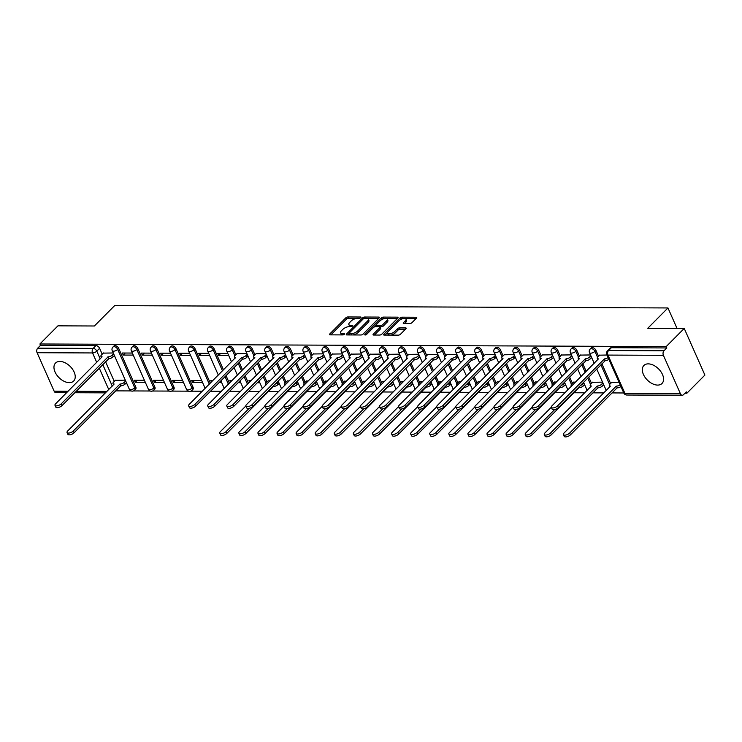 <?xml version="1.0" encoding="UTF-8"?>
<svg xmlns="http://www.w3.org/2000/svg" width="742" height="742" viewBox="0 0 742 742"><rect width="100%" height="100%" fill="white"/><g stroke="black" fill="none" stroke-linecap="round" stroke-linejoin="round"><path stroke-width="1.11" d="M360.862 317.641A1.122 0.473 -23.9 0 0 361.048 317.177A1.122 0.473 -23.9 0 0 360.64 317.01L347.877 316.955A1.605 0.668 -23.9 0 0 345.791 317.845L329.782 333.956A1.605 0.668 -23.9 0 0 329.513 334.614A1.605 0.668 -23.9 0 0 330.097 334.855L342.86 334.911A1.122 0.473 -23.9 0 0 344.325 334.29A1.122 0.473 -23.9 0 0 344.511 333.826A1.122 0.473 -23.9 0 0 344.103 333.659L342.452 333.65A5.148 2.152 -23.9 0 1 340.597 332.87A5.148 2.152 -23.9 0 1 341.45 330.765L342.785 329.429A5.148 2.152 -23.9 0 1 349.473 326.582L351.124 326.582A1.122 0.473 -23.9 0 0 352.589 325.961A1.122 0.473 -23.9 0 0 352.775 325.506A1.122 0.473 -23.9 0 0 352.376 325.33L350.725 325.33A5.148 2.152 -23.9 0 1 348.861 324.542A5.148 2.152 -23.9 0 1 349.723 322.445L351.059 321.101A5.148 2.152 -23.9 0 1 357.746 318.253L359.397 318.262A1.122 0.473 -23.9 0 0 360.862 317.641M59.898 361.428A12.772 7.912 -135.2 0 0 55.539 363.033A12.772 7.912 -135.2 0 0 56.726 374.942A12.772 7.912 -135.2 0 0 69.294 382.649A12.772 7.912 -135.2 0 0 73.653 381.036A12.772 7.912 -135.2 0 0 72.466 369.136A12.772 7.912 -135.2 0 0 59.898 361.428M648.248 363.868A12.772 7.912 -135.2 0 0 643.889 365.472A12.772 7.912 -135.2 0 0 645.086 377.381A12.772 7.912 -135.2 0 0 657.653 385.089A12.772 7.912 -135.2 0 0 662.012 383.475A12.772 7.912 -135.2 0 0 660.816 371.575A12.772 7.912 -135.2 0 0 648.248 363.868M409.899 323.549A1.605 0.668 -23.9 0 0 411.986 322.659L416.475 318.142A1.605 0.668 -23.9 0 0 416.744 317.483A1.605 0.668 -23.9 0 0 416.16 317.242L401.988 317.177A1.605 0.668 -23.9 0 0 399.901 318.068L383.892 334.178A1.605 0.668 -23.9 0 0 383.623 334.837A1.605 0.668 -23.9 0 0 384.208 335.078L398.38 335.143A1.605 0.668 -23.9 0 0 400.476 334.252L405.893 328.789A1.605 0.668 -23.9 0 0 406.162 328.131A1.605 0.668 -23.9 0 0 405.586 327.89L399.521 327.862A1.605 0.668 -23.9 0 0 397.424 328.752L394.735 331.461A4.304 1.799 -23.9 0 1 390.626 333.65A4.304 1.799 -23.9 0 1 387.593 333.186A4.304 1.799 -23.9 0 1 388.307 331.433L398.844 320.832A4.304 1.799 -23.9 0 1 402.962 318.643A4.304 1.799 -23.9 0 1 405.995 319.097A4.304 1.799 -23.9 0 1 405.271 320.859L403.518 322.622A1.605 0.668 -23.9 0 0 403.249 323.28A1.605 0.668 -23.9 0 0 403.833 323.521L409.899 323.549M39.91 343.982L57.941 325.84L94.401 325.988L114.602 305.658L667.958 307.949L647.757 328.289L684.226 328.437L666.205 346.579L39.91 343.982L40.513 345.345L37.703 348.174L93.14 348.397A3.274 2.031 44.8 0 1 96.794 351.133L100.226 358.887M379.116 317.984A1.605 0.668 -23.9 0 0 379.385 317.326A1.605 0.668 -23.9 0 0 378.81 317.084L364.637 317.029A1.605 0.668 -23.9 0 0 362.541 317.919L346.542 334.03A1.605 0.668 -23.9 0 0 346.273 334.679A1.605 0.668 -23.9 0 0 346.848 334.93L361.029 334.985A1.605 0.668 -23.9 0 0 363.116 334.095L379.116 317.984M383.308 317.103L397.489 317.159A1.605 0.668 -23.9 0 1 398.064 317.409A1.605 0.668 -23.9 0 1 397.795 318.058L381.796 334.169A1.605 0.668 -23.9 0 1 379.7 335.059L373.634 335.041A1.605 0.668 -23.9 0 1 373.059 334.79A1.605 0.668 -23.9 0 1 373.328 334.132L379.821 327.602A1.605 0.668 -23.9 0 0 380.08 326.944A1.605 0.668 -23.9 0 0 379.505 326.703L375.48 326.684A1.605 0.668 -23.9 0 0 373.393 327.574L366.631 334.382A1.122 0.473 -23.9 0 1 365.556 334.948A1.122 0.473 -23.9 0 1 364.767 334.827A1.122 0.473 -23.9 0 1 364.953 334.373L381.221 317.993A1.605 0.668 -23.9 0 1 383.308 317.103L383.911 318.466L384.987 318.466M684.226 328.437L704.9 375.081L686.879 393.232L684.931 393.223M115.733 390.867L131.139 390.923M133.439 390.932L150.227 391.006M152.527 391.015L169.315 391.08M171.625 391.099L188.403 391.164M190.713 391.173L202.288 391.219M210.44 391.257L221.376 391.303M229.528 391.331L240.464 391.377M248.626 391.414L259.552 391.461M268.446 391.498L278.64 391.535M287.534 391.572L297.737 391.618M306.632 391.655L316.825 391.693M325.719 391.73L335.913 391.776M344.807 391.813L355.001 391.85M363.895 391.887L374.089 391.934M382.983 391.971L393.177 392.017M402.071 392.054L412.274 392.091M421.168 392.128L431.362 392.175M440.256 392.212L450.45 392.249M459.344 392.286L469.538 392.332M478.432 392.37L488.626 392.407M497.52 392.444L507.723 392.49M516.617 392.527L526.811 392.564M535.705 392.601L545.899 392.648M554.793 392.685L564.987 392.722M573.881 392.759L584.817 392.806M592.969 392.843L603.905 392.889M612.067 392.917L623.781 392.972M666.205 346.579L666.808 347.942L663.997 350.771A3.274 2.18 90.2 0 0 663.394 355.307L680.451 393.798A3.274 2.18 90.2 0 0 682.241 395.254A3.274 2.18 90.2 0 0 683.465 394.698L686.276 391.869L686.879 393.232M40.513 345.345L95.95 345.577A3.274 2.031 44.8 0 1 99.604 348.304L102.22 354.222M105.568 361.762L114.277 381.416M66.641 392.703L55.956 392.657A3.274 2.18 -89.8 0 1 54.157 391.201L37.1 352.719A3.274 2.18 -89.8 0 1 37.703 348.174M132.354 353.053L122.328 353.016L123.237 355.056L125.25 353.025M144.402 380.256L134.385 380.219L135.285 382.26L137.307 380.229M151.442 353.136L141.416 353.09L142.325 355.13L144.338 353.109M163.49 380.34L153.473 380.294L154.382 382.334L156.395 380.303M170.53 353.211L160.513 353.173L161.413 355.214L163.425 353.183M182.588 380.414L172.561 380.377L173.47 382.418L175.483 380.386M189.618 353.294L179.601 353.248L180.501 355.288L182.523 353.266M201.676 380.498L191.649 380.451L192.558 382.492L194.571 380.46M208.706 353.368L198.689 353.331L199.598 355.372L201.611 353.34M212.898 380.544L210.747 380.535L211.405 382.037M227.803 353.452L217.777 353.415L218.686 355.446L220.699 353.424M231.986 380.618L229.835 380.609L230.502 382.111M246.891 353.535L236.948 353.665M251.074 380.702L248.922 380.692L249.59 382.195M265.979 353.609L256.036 353.748M270.162 380.776L268.094 380.952M285.067 353.693L275.124 353.823M289.25 380.859L287.182 381.026M304.155 353.767L294.222 353.906M308.338 380.934L306.27 381.11M323.243 353.851L313.31 353.98M327.435 381.017L325.358 381.184M342.34 353.925L332.397 354.064M346.523 381.091L344.455 381.267M361.428 354.008L351.485 354.138M365.611 381.175L363.543 381.342M380.516 354.082L370.573 354.222M384.699 381.249L382.631 381.425M399.604 354.166L389.671 354.305M403.787 381.332L401.719 381.499M418.692 354.24L408.759 354.379M422.884 381.416L420.807 381.583M437.789 354.324L427.846 354.463M441.972 381.49L439.904 381.657M456.877 354.398L446.934 354.537M461.06 381.573L458.992 381.74M475.965 354.481L466.022 354.62M480.148 381.648L478.08 381.815M495.053 354.555L485.12 354.695M499.236 381.731L497.168 381.898M514.141 354.639L504.208 354.778M518.333 381.805L516.256 381.972M533.238 354.713L523.296 354.852M537.421 381.889L535.344 382.056M552.326 354.797L542.383 354.936M556.509 381.963L554.441 382.139M571.414 354.88L561.471 355.01M575.597 382.047L573.529 382.213M590.502 354.954L580.559 355.093M602.56 382.158L592.617 382.297M606.965 355.019L599.657 355.168M619.023 382.223L611.705 382.371M595.937 350.363L594.936 351.365A3.274 2.031 44.8 0 0 592.617 348.981A3.274 2.031 44.8 0 0 590.168 349.046L591.161 348.044A3.274 2.031 -135.2 0 1 593.619 347.979A3.274 2.031 -135.2 0 1 595.937 350.363L598.553 356.281M601.901 363.821L610.61 383.475M576.84 350.28L575.848 351.281A3.274 2.031 44.8 0 0 573.529 348.898A3.274 2.031 44.8 0 0 571.08 348.972L572.073 347.961A3.274 2.031 -135.2 0 1 574.521 347.896A3.274 2.031 -135.2 0 1 576.84 350.28L579.465 356.197M582.804 363.738L586.189 371.38M588.721 377.084L591.522 383.401M557.752 350.205L556.76 351.207A3.274 2.031 44.8 0 0 554.441 348.823A3.274 2.031 44.8 0 0 551.983 348.888L552.985 347.887A3.274 2.031 -135.2 0 1 555.433 347.822A3.274 2.031 -135.2 0 1 557.752 350.205L560.377 356.123M563.716 363.663L567.101 371.297M569.633 377.001L572.425 383.317M538.664 350.122L537.672 351.124A3.274 2.031 44.8 0 0 535.353 348.74A3.274 2.031 44.8 0 0 532.895 348.805L533.897 347.803A3.274 2.031 -135.2 0 1 536.345 347.738A3.274 2.031 -135.2 0 1 538.664 350.122L541.289 356.039M544.628 363.58L548.013 371.223M550.545 376.927L553.337 383.243M519.576 350.048L518.575 351.049A3.274 2.031 44.8 0 0 516.256 348.666A3.274 2.031 44.8 0 0 513.807 348.731L514.809 347.729A3.274 2.031 -135.2 0 1 517.257 347.655A3.274 2.031 -135.2 0 1 519.576 350.048L522.192 355.956M525.54 363.506L528.925 371.139M531.448 376.843L534.249 383.16M500.488 349.964L499.487 350.966A3.274 2.031 44.8 0 0 497.168 348.582A3.274 2.031 44.8 0 0 494.719 348.647L495.712 347.646A3.274 2.031 -135.2 0 1 498.17 347.581A3.274 2.031 -135.2 0 1 500.488 349.964L503.104 355.882M506.452 363.422L509.837 371.065M512.36 376.769L515.161 383.085M481.4 349.89L480.399 350.892A3.274 2.031 44.8 0 0 478.08 348.508A3.274 2.031 44.8 0 0 475.631 348.573L476.624 347.571A3.274 2.031 -135.2 0 1 479.072 347.497A3.274 2.031 -135.2 0 1 481.4 349.89L484.016 355.798M487.355 363.348L490.74 370.981M493.272 376.686L496.073 383.002M462.303 349.807L461.311 350.808A3.274 2.031 44.8 0 0 458.992 348.425A3.274 2.031 44.8 0 0 456.543 348.49L457.536 347.488A3.274 2.031 -135.2 0 1 459.984 347.423A3.274 2.031 -135.2 0 1 462.303 349.807L464.928 355.724M468.267 363.265L471.652 370.907M474.184 376.611L476.985 382.928M443.215 349.732L442.223 350.734A3.274 2.031 44.8 0 0 439.904 348.341A3.274 2.031 44.8 0 0 437.446 348.415L438.448 347.414A3.274 2.031 -135.2 0 1 440.896 347.339A3.274 2.031 -135.2 0 1 443.215 349.732L445.84 355.641M449.179 363.181L452.564 370.824M455.096 376.528L457.888 382.844M424.127 349.649L423.125 350.651A3.274 2.031 44.8 0 0 420.807 348.267A3.274 2.031 44.8 0 0 418.358 348.332L419.36 347.33A3.274 2.031 -135.2 0 1 421.808 347.265A3.274 2.031 -135.2 0 1 424.127 349.649L426.752 355.566M430.091 363.107L433.476 370.75M435.999 376.454L438.8 382.77M405.039 349.575L404.038 350.576A3.274 2.031 44.8 0 0 401.719 348.183A3.274 2.031 44.8 0 0 399.27 348.258L400.263 347.256A3.274 2.031 -135.2 0 1 402.72 347.182A3.274 2.031 -135.2 0 1 405.039 349.575L407.655 355.483M411.003 363.023L414.388 370.666M416.911 376.37L419.712 382.687M385.951 349.491L384.95 350.493A3.274 2.031 44.8 0 0 382.631 348.109A3.274 2.031 44.8 0 0 380.182 348.174L381.175 347.173A3.274 2.031 -135.2 0 1 383.633 347.108A3.274 2.031 -135.2 0 1 385.951 349.491L388.567 355.409M391.906 362.949L395.3 370.592M397.823 376.287L400.624 382.603M366.854 349.408L365.862 350.419A3.274 2.031 44.8 0 0 363.543 348.026A3.274 2.031 44.8 0 0 361.094 348.1L362.087 347.098A3.274 2.031 -135.2 0 1 364.535 347.024A3.274 2.031 -135.2 0 1 366.854 349.408L369.479 355.325M372.818 362.866L376.203 370.508M378.735 376.213L381.536 382.529M347.766 349.334L346.774 350.335A3.274 2.031 44.8 0 0 344.455 347.952A3.274 2.031 44.8 0 0 341.997 348.017L342.999 347.015A3.274 2.031 -135.2 0 1 345.447 346.95A3.274 2.031 -135.2 0 1 347.766 349.334L350.391 355.251M353.73 362.792L357.115 370.434M359.647 376.129L362.439 382.445M328.678 349.25L327.686 350.261A3.274 2.031 44.8 0 0 325.358 347.868A3.274 2.031 44.8 0 0 322.909 347.942L323.911 346.931A3.274 2.031 -135.2 0 1 326.359 346.866A3.274 2.031 -135.2 0 1 328.678 349.25L331.303 355.168M334.642 362.708L338.027 370.351M340.55 376.055L343.351 382.371M309.59 349.176L308.589 350.178A3.274 2.031 44.8 0 0 306.27 347.794A3.274 2.031 44.8 0 0 303.821 347.859L304.814 346.857A3.274 2.031 -135.2 0 1 307.271 346.792A3.274 2.031 -135.2 0 1 309.59 349.176L312.206 355.093M315.554 362.634L318.939 370.277M321.462 375.971L324.263 382.288M290.502 349.092L289.501 350.094A3.274 2.031 44.8 0 0 287.182 347.71A3.274 2.031 44.8 0 0 284.733 347.785L285.726 346.774A3.274 2.031 -135.2 0 1 288.184 346.709A3.274 2.031 -135.2 0 1 290.502 349.092L293.118 355.01M296.457 362.55L299.851 370.193M302.374 375.897L305.175 382.213M271.405 349.018L270.413 350.02A3.274 2.031 44.8 0 0 268.094 347.636A3.274 2.031 44.8 0 0 265.645 347.701L266.638 346.7A3.274 2.031 -135.2 0 1 269.086 346.635A3.274 2.031 -135.2 0 1 271.405 349.018L274.03 354.936M277.369 362.476L280.754 370.11M283.286 375.814L286.087 382.13M252.317 348.935L251.325 349.936A3.274 2.031 44.8 0 0 249.006 347.553A3.274 2.031 44.8 0 0 246.548 347.618L247.55 346.616A3.274 2.031 -135.2 0 1 249.998 346.551A3.274 2.031 -135.2 0 1 252.317 348.935L254.942 354.852M258.281 362.393L261.666 370.035M264.198 375.74L266.99 382.056M233.229 348.861L232.237 349.862A3.274 2.031 44.8 0 0 229.918 347.479A3.274 2.031 44.8 0 0 227.46 347.544L228.462 346.542A3.274 2.031 -135.2 0 1 230.91 346.468A3.274 2.031 -135.2 0 1 233.229 348.861L235.854 354.769M239.193 362.319L242.578 369.952M245.101 375.656L248.487 383.299M214.141 348.777L213.139 349.779A3.274 2.031 44.8 0 0 210.821 347.395A3.274 2.031 44.8 0 0 208.372 347.46L209.365 346.458A3.274 2.031 -135.2 0 1 211.822 346.393A3.274 2.031 -135.2 0 1 214.141 348.777L223.49 369.878M226.013 375.582L229.399 383.215M195.053 348.703L194.052 349.705A3.274 2.031 44.8 0 0 191.733 347.321A3.274 2.031 44.8 0 0 189.284 347.386L190.277 346.384A3.274 2.031 -135.2 0 1 192.734 346.31A3.274 2.031 -135.2 0 1 195.053 348.703L210.311 383.141M175.956 348.619L174.964 349.621A3.274 2.031 44.8 0 0 172.645 347.237A3.274 2.031 44.8 0 0 170.196 347.302L171.189 346.301A3.274 2.031 -135.2 0 1 173.637 346.236A3.274 2.031 -135.2 0 1 175.956 348.619L193.013 387.111L192.02 388.112A3.274 2.031 44.8 0 1 191.9 390.413L192.892 389.411A3.274 2.031 -135.2 0 0 193.013 387.111M156.868 348.545L155.876 349.547A3.274 2.031 44.8 0 0 153.557 347.154A3.274 2.031 44.8 0 0 151.099 347.228L152.101 346.226A3.274 2.031 -135.2 0 1 154.549 346.152A3.274 2.031 -135.2 0 1 156.868 348.545L173.925 387.027L172.932 388.038A3.274 2.031 44.8 0 1 172.803 390.329L173.804 389.327A3.274 2.031 -135.2 0 0 173.925 387.027M137.78 348.462L136.788 349.463A3.274 2.031 44.8 0 0 134.469 347.08A3.274 2.031 44.8 0 0 132.011 347.145L133.013 346.143A3.274 2.031 -135.2 0 1 135.461 346.078A3.274 2.031 -135.2 0 1 137.78 348.462L154.837 386.953L153.844 387.955A3.274 2.031 44.8 0 1 153.715 390.255L154.716 389.253A3.274 2.031 -135.2 0 0 154.837 386.953M118.692 348.388L117.69 349.389A3.274 2.031 44.8 0 0 115.372 346.996A3.274 2.031 44.8 0 0 112.923 347.07L113.916 346.069A3.274 2.031 -135.2 0 1 116.373 345.995A3.274 2.031 -135.2 0 1 118.692 348.388L135.749 386.87L134.747 387.88A3.274 2.031 44.8 0 1 134.627 390.171L135.619 389.17A3.274 2.031 -135.2 0 0 135.749 386.87M667.958 307.949L677.029 328.409M113.257 352.979L103.324 353.118M125.315 380.182L115.372 380.312M135.285 382.26L145.311 382.297M154.382 382.334L164.399 382.38M173.47 382.418L183.487 382.455M192.558 382.492L202.575 382.538M219.038 382.603L221.663 382.612M238.126 382.677L240.76 382.696M257.214 382.761L259.848 382.77M666.808 347.942L611.371 347.71A3.274 2.031 -135.2 0 0 610.258 348.119L607.448 350.947A3.274 2.031 44.8 0 1 608.561 350.539L663.997 350.771M123.237 355.056L133.254 355.093M142.325 355.13L152.342 355.177M161.413 355.214L171.43 355.251M180.501 355.288L190.527 355.335M199.598 355.372L209.615 355.409M218.686 355.446L228.703 355.492M348.861 324.542L349.463 325.905A5.148 2.152 -23.9 0 0 350.419 326.582M340.597 332.87L341.199 334.225A5.148 2.152 -23.9 0 0 342.155 334.902M356.642 318.346L348.48 318.318A1.605 0.668 -23.9 0 0 346.393 319.208L330.839 334.855M349.009 333.501L347.599 334.93M378.67 318.439L367.355 318.392M364.712 318.281A1.122 0.473 -23.9 0 0 363.246 318.902L349.204 333.047A1.122 0.473 -23.9 0 0 349.009 333.51A1.122 0.473 -23.9 0 0 349.417 333.677L351.161 333.687A5.148 2.152 -23.9 0 0 357.848 330.839L367.448 321.175A5.148 2.152 -23.9 0 0 368.31 319.069A5.148 2.152 -23.9 0 0 366.455 318.29L364.712 318.281M349.009 333.51L349.612 334.865A1.122 0.473 -23.9 0 0 349.668 334.939M352.867 334.948A5.148 2.152 -23.9 0 0 358.451 332.193L357.848 330.839M368.31 319.069L368.913 320.433A5.148 2.152 -23.9 0 1 368.051 322.529L358.451 332.193M386.341 318.476L397.341 318.522M374.385 335.041L380.423 328.966A1.605 0.668 -23.9 0 0 380.683 328.307L380.08 326.944M374.209 327.018L376.12 325.098M381.332 319.848L381.824 319.357L381.221 317.993M386.554 320.822A4.304 1.799 -23.9 0 0 387.268 319.069A4.304 1.799 -23.9 0 0 384.235 318.606A4.304 1.799 -23.9 0 0 380.127 320.794L376.417 324.532A1.605 0.668 -23.9 0 0 376.148 325.191A1.605 0.668 -23.9 0 0 376.723 325.432L380.748 325.45A1.605 0.668 -23.9 0 0 382.835 324.56L386.554 320.822L387.157 322.186A4.304 1.799 -23.9 0 0 387.871 320.433L387.268 319.069M376.148 325.191L376.75 326.545A1.605 0.668 -23.9 0 0 376.88 326.693M387.157 322.186L383.438 325.923A1.605 0.668 -23.9 0 1 381.351 326.814L379.96 326.805M383.911 318.466A1.605 0.668 -23.9 0 0 381.824 319.357M405.995 319.097L406.597 320.461A4.304 1.799 -23.9 0 1 405.874 322.213L404.575 323.531M387.593 333.186L388.196 334.549A4.304 1.799 -23.9 0 0 388.929 335.096M390.765 335.106A4.304 1.799 -23.9 0 0 395.338 332.824L394.735 331.461M405.438 329.244L400.123 329.225A1.605 0.668 -23.9 0 0 398.027 330.116L395.338 332.824M403.425 318.541L402.591 318.541A1.605 0.668 -23.9 0 0 400.504 319.431L400.059 319.876M387.63 332.388L384.95 335.087M416.021 318.596L405.253 318.55M126.446 382.733L125.185 384.004A3.274 1.373 156.1 0 1 120.927 385.812L120.148 384.05A3.274 1.373 -23.9 0 0 124.406 382.232L125.667 380.961M115.548 380.136L113.517 382.186A3.274 1.373 -23.9 0 0 112.969 383.521A3.274 1.373 -23.9 0 0 114.147 384.022L67.689 430.981A3.766 1.577 -23.9 0 0 67.058 432.521A3.766 1.577 -23.9 0 0 69.711 432.92A3.766 1.577 -23.9 0 0 73.31 431L119.963 384.041M120.742 385.812L74.098 432.772A3.766 1.577 156.1 0 1 70.49 434.691A3.766 1.577 156.1 0 1 67.837 434.283L67.058 432.521M103.5 352.932L101.459 354.982A3.274 1.373 -23.9 0 0 100.912 356.327A3.274 1.373 -23.9 0 0 102.099 356.819L55.631 403.778A3.766 1.577 -23.9 0 0 55.001 405.317A3.766 1.577 -23.9 0 0 57.653 405.716A3.766 1.577 -23.9 0 0 61.261 403.806L108.091 356.846A3.274 1.373 -23.9 0 0 112.348 355.028L113.136 356.8A3.274 1.373 156.1 0 1 108.879 358.609L62.04 405.568A3.766 1.577 156.1 0 1 58.442 407.488A3.766 1.577 156.1 0 1 55.789 407.08L55.001 405.317M114.389 355.529L113.136 356.8M113.609 353.767L112.348 355.028M107.905 356.846L108.694 358.609M279.168 383.364L277.907 384.634A3.274 1.373 156.1 0 1 273.65 386.443L273.232 385.933M268.27 380.767L266.23 382.816A3.274 1.373 -23.9 0 0 265.682 384.161A3.274 1.373 -23.9 0 0 266.359 384.606M245.862 405.985L220.402 431.612A3.766 1.577 -23.9 0 0 219.771 433.152A3.766 1.577 -23.9 0 0 222.433 433.551A3.766 1.577 -23.9 0 0 226.032 431.64L249.21 408.304M274.92 384.235A3.274 1.373 -23.9 0 0 277.118 382.863L278.38 381.601M273.464 386.443L226.811 433.402A3.766 1.577 156.1 0 1 223.212 435.322A3.766 1.577 156.1 0 1 220.56 434.914L219.771 433.152M298.256 383.447L296.995 384.708A3.274 1.373 156.1 0 1 292.738 386.526L292.329 386.007M287.358 380.85L285.318 382.9A3.274 1.373 -23.9 0 0 284.77 384.235A3.274 1.373 -23.9 0 0 285.447 384.681M264.95 406.069L239.49 431.696A3.766 1.577 -23.9 0 0 238.868 433.226A3.766 1.577 -23.9 0 0 241.521 433.634A3.766 1.577 -23.9 0 0 245.12 431.714L268.298 408.388M294.008 384.319A3.274 1.373 -23.9 0 0 296.216 382.946L297.468 381.676M292.552 386.526L245.908 433.486A3.766 1.577 156.1 0 1 242.3 435.396A3.766 1.577 156.1 0 1 239.647 434.998L238.868 433.226M317.344 383.521L316.083 384.792A3.274 1.373 156.1 0 1 311.825 386.61L311.417 386.09M306.446 380.924L304.415 382.974A3.274 1.373 -23.9 0 0 303.868 384.319A3.274 1.373 -23.9 0 0 304.545 384.764M284.038 406.143L258.578 431.77A3.766 1.577 -23.9 0 0 257.956 433.309A3.766 1.577 -23.9 0 0 260.609 433.708A3.766 1.577 -23.9 0 0 264.208 431.798L287.386 408.462M313.096 384.393A3.274 1.373 -23.9 0 0 315.304 383.02L316.565 381.759M311.64 386.601L264.996 433.56A3.766 1.577 156.1 0 1 261.388 435.48A3.766 1.577 156.1 0 1 258.735 435.072L257.956 433.309M336.432 383.605L335.18 384.875A3.274 1.373 156.1 0 1 330.913 386.684L330.505 386.165M325.534 381.008L323.503 383.058A3.274 1.373 -23.9 0 0 322.955 384.393A3.274 1.373 -23.9 0 0 323.633 384.838M303.126 406.226L277.675 431.853A3.766 1.577 -23.9 0 0 277.044 433.384A3.766 1.577 -23.9 0 0 279.697 433.792A3.766 1.577 -23.9 0 0 283.305 431.872L306.474 408.545M332.193 384.477A3.274 1.373 -23.9 0 0 334.392 383.104L335.653 381.833M330.737 386.684L284.084 433.643A3.766 1.577 156.1 0 1 280.485 435.554A3.766 1.577 156.1 0 1 277.823 435.155L277.044 433.384M355.52 383.679L354.268 384.95A3.274 1.373 156.1 0 1 350.011 386.767L349.593 386.248M344.631 381.091L342.591 383.141A3.274 1.373 -23.9 0 0 342.043 384.477A3.274 1.373 -23.9 0 0 342.721 384.922M322.223 406.301L296.763 431.927A3.766 1.577 -23.9 0 0 296.132 433.467A3.766 1.577 -23.9 0 0 298.785 433.866A3.766 1.577 -23.9 0 0 302.393 431.955L325.562 408.629M351.281 384.551A3.274 1.373 -23.9 0 0 353.48 383.178L354.741 381.917M349.825 386.758L303.172 433.718A3.766 1.577 156.1 0 1 299.573 435.637A3.766 1.577 156.1 0 1 296.921 435.239L296.132 433.467M374.617 383.762L373.356 385.033A3.274 1.373 156.1 0 1 369.099 386.842L368.681 386.332M363.719 381.165L361.679 383.215A3.274 1.373 -23.9 0 0 361.131 384.551A3.274 1.373 -23.9 0 0 361.808 384.996M341.311 406.384L315.851 432.011A3.766 1.577 -23.9 0 0 315.22 433.541A3.766 1.577 -23.9 0 0 317.882 433.949A3.766 1.577 -23.9 0 0 321.481 432.029L344.659 408.703M370.369 384.634A3.274 1.373 -23.9 0 0 372.567 383.262L373.829 381.991M368.913 386.842L322.26 433.801A3.766 1.577 156.1 0 1 318.661 435.712A3.766 1.577 156.1 0 1 316.009 435.313L315.22 433.541M393.705 383.846L392.444 385.107A3.274 1.373 156.1 0 1 388.187 386.925L387.778 386.406M382.807 381.249L380.767 383.299A3.274 1.373 -23.9 0 0 380.219 384.634A3.274 1.373 -23.9 0 0 380.896 385.079M360.399 406.458L334.939 432.085A3.766 1.577 -23.9 0 0 334.308 433.625A3.766 1.577 -23.9 0 0 336.97 434.024A3.766 1.577 -23.9 0 0 340.569 432.113L363.747 408.786M389.457 384.708A3.274 1.373 -23.9 0 0 391.665 383.336L392.917 382.074M388.001 386.925L341.357 433.875A3.766 1.577 156.1 0 1 337.749 435.795A3.766 1.577 156.1 0 1 335.096 435.396L334.308 433.625M412.793 383.92L411.532 385.191A3.274 1.373 156.1 0 1 407.275 386.999L406.866 386.489M401.895 381.323L399.864 383.373A3.274 1.373 -23.9 0 0 399.317 384.708A3.274 1.373 -23.9 0 0 399.994 385.163M379.487 406.542L354.027 432.169A3.766 1.577 -23.9 0 0 353.405 433.708A3.766 1.577 -23.9 0 0 356.058 434.107A3.766 1.577 -23.9 0 0 359.657 432.187L382.835 408.861M408.545 384.792A3.274 1.373 -23.9 0 0 410.753 383.419L412.014 382.149M407.089 386.999L360.445 433.959A3.766 1.577 156.1 0 1 356.837 435.879A3.766 1.577 156.1 0 1 354.184 435.471L353.405 433.708M431.881 384.004L430.62 385.265A3.274 1.373 156.1 0 1 426.362 387.083L425.954 386.563M420.983 381.407L418.952 383.456A3.274 1.373 -23.9 0 0 418.405 384.792A3.274 1.373 -23.9 0 0 419.082 385.237M398.575 406.616L373.124 432.243A3.766 1.577 -23.9 0 0 372.493 433.782A3.766 1.577 -23.9 0 0 375.146 434.181A3.766 1.577 -23.9 0 0 378.754 432.271L401.923 408.944M427.642 384.866A3.274 1.373 -23.9 0 0 429.841 383.503L431.102 382.232M426.186 387.083L379.533 434.033A3.766 1.577 156.1 0 1 375.934 435.953A3.766 1.577 156.1 0 1 373.272 435.554L372.493 433.782M450.969 384.078L449.717 385.348A3.274 1.373 156.1 0 1 445.46 387.157L445.042 386.647M440.08 381.481L438.04 383.531A3.274 1.373 -23.9 0 0 437.492 384.866A3.274 1.373 -23.9 0 0 438.17 385.321M417.672 406.699L392.212 432.326A3.766 1.577 -23.9 0 0 391.581 433.866A3.766 1.577 -23.9 0 0 394.234 434.265A3.766 1.577 -23.9 0 0 397.842 432.345L421.011 409.018M446.73 384.95A3.274 1.373 -23.9 0 0 448.929 383.577L450.19 382.315M445.274 387.157L398.621 434.116A3.766 1.577 156.1 0 1 395.022 436.036A3.766 1.577 156.1 0 1 392.37 435.628L391.581 433.866M470.066 384.161L468.805 385.423A3.274 1.373 156.1 0 1 464.548 387.241L464.13 386.721M459.168 381.564L457.128 383.614A3.274 1.373 -23.9 0 0 456.58 384.95A3.274 1.373 -23.9 0 0 457.257 385.395M436.76 406.774L411.3 432.4A3.766 1.577 -23.9 0 0 410.669 433.94A3.766 1.577 -23.9 0 0 413.331 434.339A3.766 1.577 -23.9 0 0 416.93 432.428L440.108 409.102M465.818 385.024A3.274 1.373 -23.9 0 0 468.017 383.66L469.278 382.39M464.362 387.241L417.709 434.2A3.766 1.577 156.1 0 1 414.11 436.111A3.766 1.577 156.1 0 1 411.458 435.712L410.669 433.94M489.154 384.235L487.893 385.506A3.274 1.373 156.1 0 1 483.636 387.315L483.228 386.805M478.256 381.638L476.216 383.688A3.274 1.373 -23.9 0 0 475.668 385.024A3.274 1.373 -23.9 0 0 476.345 385.478M455.848 406.857L430.388 432.484A3.766 1.577 -23.9 0 0 429.757 434.024A3.766 1.577 -23.9 0 0 432.419 434.422A3.766 1.577 -23.9 0 0 436.018 432.503L459.196 409.176M484.906 385.107A3.274 1.373 -23.9 0 0 487.114 383.735L488.366 382.473M483.45 387.315L436.806 434.274A3.766 1.577 156.1 0 1 433.198 436.194A3.766 1.577 156.1 0 1 430.546 435.786L429.757 434.024M508.242 384.319L506.981 385.58A3.274 1.373 156.1 0 1 502.724 387.398L502.315 386.879M497.344 381.722L495.313 383.772A3.274 1.373 -23.9 0 0 494.766 385.107A3.274 1.373 -23.9 0 0 495.443 385.552M474.936 406.941L449.476 432.558A3.766 1.577 -23.9 0 0 448.854 434.098A3.766 1.577 -23.9 0 0 451.507 434.506A3.766 1.577 -23.9 0 0 455.106 432.586L478.284 409.259M503.994 385.181A3.274 1.373 -23.9 0 0 506.202 383.818L507.454 382.547M502.538 387.398L455.894 434.358A3.766 1.577 156.1 0 1 452.286 436.268A3.766 1.577 156.1 0 1 449.633 435.869L448.854 434.098M527.33 384.393L526.069 385.664A3.274 1.373 156.1 0 1 521.812 387.472L521.403 386.962M516.432 381.796L514.401 383.846A3.274 1.373 -23.9 0 0 513.854 385.181A3.274 1.373 -23.9 0 0 514.531 385.636M494.024 407.015L468.573 432.642A3.766 1.577 -23.9 0 0 467.942 434.181A3.766 1.577 -23.9 0 0 470.595 434.58A3.766 1.577 -23.9 0 0 474.203 432.66L497.372 409.334M523.091 385.265A3.274 1.373 -23.9 0 0 525.29 383.892L526.551 382.631M521.626 387.472L474.982 434.432A3.766 1.577 156.1 0 1 471.383 436.352A3.766 1.577 156.1 0 1 468.721 435.944L467.942 434.181M237.125 353.489L235.084 355.539A3.274 1.373 -23.9 0 0 234.546 356.874A3.274 1.373 -23.9 0 0 235.724 357.375L189.256 404.334A3.766 1.577 -23.9 0 0 188.635 405.874A3.766 1.577 -23.9 0 0 191.288 406.273A3.766 1.577 -23.9 0 0 194.886 404.353L241.716 357.403A3.274 1.373 -23.9 0 0 245.982 355.585L246.761 357.356A3.274 1.373 156.1 0 1 242.504 359.165L195.675 406.124A3.766 1.577 156.1 0 1 192.067 408.044A3.766 1.577 156.1 0 1 189.414 407.636L188.635 405.874M248.023 356.086L246.761 357.356M247.234 354.314L245.982 355.585M241.54 357.394L242.319 359.165M256.213 353.572L254.181 355.622A3.274 1.373 -23.9 0 0 253.634 356.958A3.274 1.373 -23.9 0 0 254.812 357.449L208.344 404.409A3.766 1.577 -23.9 0 0 207.723 405.948A3.766 1.577 -23.9 0 0 210.376 406.347A3.766 1.577 -23.9 0 0 213.974 404.436L260.813 357.477A3.274 1.373 -23.9 0 0 265.07 355.668L265.849 357.431A3.274 1.373 156.1 0 1 261.592 359.249L214.763 406.199A3.766 1.577 156.1 0 1 211.155 408.119A3.766 1.577 156.1 0 1 208.502 407.72L207.723 405.948M267.111 356.169L265.849 357.431M266.332 354.398L265.07 355.668M260.627 357.477L261.407 359.249M275.301 353.646L273.269 355.696A3.274 1.373 -23.9 0 0 272.722 357.032A3.274 1.373 -23.9 0 0 273.9 357.533L227.442 404.492A3.766 1.577 -23.9 0 0 226.811 406.032A3.766 1.577 -23.9 0 0 229.464 406.43A3.766 1.577 -23.9 0 0 233.071 404.511L279.901 357.561A3.274 1.373 -23.9 0 0 284.158 355.743L284.947 357.514A3.274 1.373 156.1 0 1 280.68 359.323L233.851 406.282A3.766 1.577 156.1 0 1 230.252 408.202A3.766 1.577 156.1 0 1 227.59 407.794L226.811 406.032M286.199 356.243L284.947 357.514M285.42 354.481L284.158 355.743M279.715 357.561L280.504 359.323M294.398 353.73L292.357 355.78A3.274 1.373 -23.9 0 0 291.81 357.115A3.274 1.373 -23.9 0 0 292.997 357.607L246.53 404.566A3.766 1.577 -23.9 0 0 245.899 406.106A3.766 1.577 -23.9 0 0 248.551 406.505A3.766 1.577 -23.9 0 0 252.159 404.594L298.989 357.635A3.274 1.373 -23.9 0 0 303.246 355.826L304.034 357.588A3.274 1.373 156.1 0 1 299.777 359.406L252.939 406.366A3.766 1.577 156.1 0 1 249.34 408.276A3.766 1.577 156.1 0 1 246.687 407.877L245.899 406.106M305.287 356.327L304.034 357.588M304.508 354.555L303.246 355.826M298.803 357.635L299.592 359.406M313.486 353.804L311.445 355.854A3.274 1.373 -23.9 0 0 310.898 357.19A3.274 1.373 -23.9 0 0 312.085 357.69L265.617 404.65A3.766 1.577 -23.9 0 0 264.987 406.189A3.766 1.577 -23.9 0 0 267.649 406.588A3.766 1.577 -23.9 0 0 271.247 404.668L318.077 357.718A3.274 1.373 -23.9 0 0 322.334 355.9L323.122 357.672A3.274 1.373 156.1 0 1 318.865 359.48L272.026 406.44A3.766 1.577 156.1 0 1 268.428 408.36A3.766 1.577 156.1 0 1 265.775 407.952L264.987 406.189M324.384 356.401L323.122 357.672M323.595 354.639L322.334 355.9M317.891 357.718L318.68 359.48M332.574 353.888L330.533 355.937A3.274 1.373 -23.9 0 0 329.986 357.273A3.274 1.373 -23.9 0 0 331.173 357.774L284.705 404.724A3.766 1.577 -23.9 0 0 284.075 406.264A3.766 1.577 -23.9 0 0 286.737 406.672A3.766 1.577 -23.9 0 0 290.335 404.752L337.165 357.792A3.274 1.373 -23.9 0 0 341.431 355.984L342.21 357.746A3.274 1.373 156.1 0 1 337.953 359.564L291.124 406.523A3.766 1.577 156.1 0 1 287.516 408.434A3.766 1.577 156.1 0 1 284.863 408.035L284.075 406.264M343.472 356.485L342.21 357.746M342.683 354.713L341.431 355.984M336.989 357.792L337.768 359.564M351.662 353.962L349.63 356.012A3.274 1.373 -23.9 0 0 349.083 357.356A3.274 1.373 -23.9 0 0 350.261 357.848L303.793 404.807A3.766 1.577 -23.9 0 0 303.172 406.347A3.766 1.577 -23.9 0 0 305.825 406.746A3.766 1.577 -23.9 0 0 309.423 404.826L356.262 357.876A3.274 1.373 -23.9 0 0 360.519 356.058L361.298 357.829A3.274 1.373 156.1 0 1 357.041 359.638L310.212 406.597A3.766 1.577 156.1 0 1 306.604 408.517A3.766 1.577 156.1 0 1 303.951 408.109L303.172 406.347M362.56 356.559L361.298 357.829M361.781 354.797L360.519 356.058M356.077 357.876L356.856 359.638M370.75 354.045L368.718 356.095A3.274 1.373 -23.9 0 0 368.171 357.431A3.274 1.373 -23.9 0 0 369.349 357.932L322.891 404.891A3.766 1.577 -23.9 0 0 322.26 406.421A3.766 1.577 -23.9 0 0 324.913 406.829A3.766 1.577 -23.9 0 0 328.52 404.909L375.35 357.95A3.274 1.373 -23.9 0 0 379.607 356.141L380.396 357.904A3.274 1.373 156.1 0 1 376.129 359.722L329.3 406.681A3.766 1.577 156.1 0 1 325.701 408.592A3.766 1.577 156.1 0 1 323.039 408.193L322.26 406.421M381.648 356.642L380.396 357.904M380.869 354.871L379.607 356.141M375.164 357.95L375.953 359.722M389.847 354.12L387.806 356.169A3.274 1.373 -23.9 0 0 387.259 357.514A3.274 1.373 -23.9 0 0 388.446 358.006L341.979 404.965A3.766 1.577 -23.9 0 0 341.348 406.505A3.766 1.577 -23.9 0 0 344 406.904A3.766 1.577 -23.9 0 0 347.608 404.993L394.438 358.034A3.274 1.373 -23.9 0 0 398.695 356.216L399.484 357.987A3.274 1.373 156.1 0 1 395.226 359.796L348.388 406.755A3.766 1.577 156.1 0 1 344.789 408.675A3.766 1.577 156.1 0 1 342.136 408.267L341.348 406.505M400.736 356.716L399.484 357.987M399.957 354.954L398.695 356.216M394.252 358.034L395.041 359.796M408.935 354.203L406.894 356.253A3.274 1.373 -23.9 0 0 406.347 357.588A3.274 1.373 -23.9 0 0 407.534 358.089L361.066 405.049A3.766 1.577 -23.9 0 0 360.436 406.579A3.766 1.577 -23.9 0 0 363.098 406.987A3.766 1.577 -23.9 0 0 366.696 405.067L413.526 358.108A3.274 1.373 -23.9 0 0 417.783 356.299L418.571 358.061A3.274 1.373 156.1 0 1 414.314 359.879L367.476 406.839A3.766 1.577 156.1 0 1 363.877 408.749A3.766 1.577 156.1 0 1 361.224 408.35L360.436 406.579M419.833 356.8L418.571 358.061M419.045 355.028L417.783 356.299M413.34 358.108L414.129 359.879M428.023 354.277L425.982 356.327A3.274 1.373 -23.9 0 0 425.435 357.672A3.274 1.373 -23.9 0 0 426.622 358.163L380.154 405.123A3.766 1.577 -23.9 0 0 379.524 406.662A3.766 1.577 -23.9 0 0 382.186 407.061A3.766 1.577 -23.9 0 0 385.784 405.151L432.614 358.191A3.274 1.373 -23.9 0 0 436.88 356.373L437.659 358.145A3.274 1.373 156.1 0 1 433.402 359.963L386.573 406.913A3.766 1.577 156.1 0 1 382.965 408.833A3.766 1.577 156.1 0 1 380.312 408.425L379.524 406.662M438.921 356.874L437.659 358.145M438.132 355.112L436.88 356.373M432.438 358.191L433.217 359.953M447.111 354.361L445.079 356.41A3.274 1.373 -23.9 0 0 444.532 357.746A3.274 1.373 -23.9 0 0 445.71 358.247L399.242 405.206A3.766 1.577 -23.9 0 0 398.621 406.737A3.766 1.577 -23.9 0 0 401.274 407.145A3.766 1.577 -23.9 0 0 404.872 405.225L451.711 358.265A3.274 1.373 -23.9 0 0 455.968 356.457L456.747 358.228A3.274 1.373 156.1 0 1 452.49 360.037L405.661 406.996A3.766 1.577 156.1 0 1 402.053 408.907A3.766 1.577 156.1 0 1 399.4 408.508L398.621 406.737M458.009 356.958L456.747 358.228M457.22 355.186L455.968 356.457M451.526 358.265L452.305 360.037M466.199 354.444L464.167 356.494A3.274 1.373 -23.9 0 0 463.62 357.829A3.274 1.373 -23.9 0 0 464.798 358.321L418.34 405.28A3.766 1.577 -23.9 0 0 417.709 406.82A3.766 1.577 -23.9 0 0 420.362 407.219A3.766 1.577 -23.9 0 0 423.97 405.308L470.799 358.349A3.274 1.373 -23.9 0 0 475.056 356.531L475.835 358.303A3.274 1.373 156.1 0 1 471.578 360.12L424.749 407.07A3.766 1.577 156.1 0 1 421.15 408.99A3.766 1.577 156.1 0 1 418.488 408.592L417.709 406.82M477.097 357.032L475.835 358.303M476.318 355.27L475.056 356.531M470.613 358.349L471.393 360.111M485.296 354.518L483.255 356.568A3.274 1.373 -23.9 0 0 482.708 357.904A3.274 1.373 -23.9 0 0 483.895 358.405L437.428 405.364A3.766 1.577 -23.9 0 0 436.797 406.894A3.766 1.577 -23.9 0 0 439.45 407.302A3.766 1.577 -23.9 0 0 443.057 405.382L489.887 358.423A3.274 1.373 -23.9 0 0 494.144 356.614L494.933 358.386A3.274 1.373 156.1 0 1 490.666 360.195L443.837 407.154A3.766 1.577 156.1 0 1 440.238 409.065A3.766 1.577 156.1 0 1 437.585 408.666L436.797 406.894M496.185 357.115L494.933 358.386M495.406 355.344L494.144 356.614M489.701 358.423L490.49 360.195M504.384 354.602L502.343 356.652A3.274 1.373 -23.9 0 0 501.796 357.987A3.274 1.373 -23.9 0 0 502.983 358.479L456.515 405.438A3.766 1.577 -23.9 0 0 455.885 406.978A3.766 1.577 -23.9 0 0 458.537 407.377A3.766 1.577 -23.9 0 0 462.145 405.466L508.975 358.507A3.274 1.373 -23.9 0 0 513.232 356.689L514.021 358.46A3.274 1.373 156.1 0 1 509.763 360.278L462.925 407.228A3.766 1.577 156.1 0 1 459.326 409.148A3.766 1.577 156.1 0 1 456.673 408.749L455.885 406.978M515.282 357.199L514.021 358.46M514.494 355.427L513.232 356.689M508.789 358.507L509.578 360.278M546.418 384.477L545.166 385.738A3.274 1.373 156.1 0 1 540.899 387.556L540.491 387.036M535.529 381.88L533.489 383.929A3.274 1.373 -23.9 0 0 532.942 385.265A3.274 1.373 -23.9 0 0 533.619 385.71M513.121 407.098L487.661 432.716A3.766 1.577 -23.9 0 0 487.03 434.255A3.766 1.577 -23.9 0 0 489.683 434.664A3.766 1.577 -23.9 0 0 493.291 432.744L516.46 409.417M542.179 385.339A3.274 1.373 -23.9 0 0 544.378 383.976L545.639 382.705M540.723 387.556L494.07 434.515A3.766 1.577 156.1 0 1 490.471 436.426A3.766 1.577 156.1 0 1 487.819 436.027L487.03 434.255M523.472 354.676L521.431 356.726A3.274 1.373 -23.9 0 0 520.884 358.061A3.274 1.373 -23.9 0 0 522.071 358.562L475.603 405.522A3.766 1.577 -23.9 0 0 474.973 407.061A3.766 1.577 -23.9 0 0 477.635 407.46A3.766 1.577 -23.9 0 0 481.233 405.54L528.063 358.59A3.274 1.373 -23.9 0 0 532.329 356.772L533.108 358.544A3.274 1.373 156.1 0 1 528.851 360.352L482.022 407.312A3.766 1.577 156.1 0 1 478.414 409.222A3.766 1.577 156.1 0 1 475.761 408.823L474.973 407.061M534.37 357.273L533.108 358.544M533.581 355.501L532.329 356.772M527.887 358.581L528.666 360.352M565.515 384.551L564.254 385.821A3.274 1.373 156.1 0 1 559.997 387.63L559.579 387.12M554.617 381.954L552.577 384.004A3.274 1.373 -23.9 0 0 552.029 385.348A3.274 1.373 -23.9 0 0 552.707 385.794M532.209 407.173L506.749 432.799A3.766 1.577 -23.9 0 0 506.118 434.339A3.766 1.577 -23.9 0 0 508.771 434.738A3.766 1.577 -23.9 0 0 512.379 432.827L535.557 409.491M561.267 385.423A3.274 1.373 -23.9 0 0 563.466 384.05L564.727 382.789M559.811 387.63L513.158 434.589A3.766 1.577 156.1 0 1 509.559 436.509A3.766 1.577 156.1 0 1 506.907 436.101L506.118 434.339M542.56 354.759L540.528 356.809A3.274 1.373 -23.9 0 0 539.981 358.145A3.274 1.373 -23.9 0 0 541.159 358.636L494.691 405.596A3.766 1.577 -23.9 0 0 494.07 407.135A3.766 1.577 -23.9 0 0 496.723 407.534A3.766 1.577 -23.9 0 0 500.321 405.624L547.16 358.664A3.274 1.373 -23.9 0 0 551.417 356.856L552.196 358.618A3.274 1.373 156.1 0 1 547.939 360.436L501.11 407.386A3.766 1.577 156.1 0 1 497.502 409.306A3.766 1.577 156.1 0 1 494.849 408.907L494.07 407.135M553.458 357.356L552.196 358.618M552.669 355.585L551.417 356.856M546.975 358.664L547.754 360.436M584.603 384.634L583.342 385.896A3.274 1.373 156.1 0 1 579.085 387.714L578.667 387.194M573.705 382.037L571.665 384.087A3.274 1.373 -23.9 0 0 571.117 385.423A3.274 1.373 -23.9 0 0 571.794 385.868M551.297 407.256L525.837 432.883A3.766 1.577 -23.9 0 0 525.206 434.413A3.766 1.577 -23.9 0 0 527.868 434.821A3.766 1.577 -23.9 0 0 531.467 432.901L554.645 409.575M580.355 385.506A3.274 1.373 -23.9 0 0 582.563 384.133L583.815 382.863M578.899 387.714L532.255 434.673A3.766 1.577 156.1 0 1 528.647 436.584A3.766 1.577 156.1 0 1 525.995 436.185L525.206 434.413M561.648 354.834L559.616 356.883A3.274 1.373 -23.9 0 0 559.069 358.219A3.274 1.373 -23.9 0 0 560.247 358.72L513.789 405.679A3.766 1.577 -23.9 0 0 513.158 407.219A3.766 1.577 -23.9 0 0 515.811 407.618A3.766 1.577 -23.9 0 0 519.419 405.698L566.248 358.748A3.274 1.373 -23.9 0 0 570.505 356.93L571.284 358.701A3.274 1.373 156.1 0 1 567.027 360.51L520.198 407.469A3.766 1.577 156.1 0 1 516.599 409.389A3.766 1.577 156.1 0 1 513.937 408.981L513.158 407.219M572.546 357.431L571.284 358.701M571.767 355.668L570.505 356.93M566.063 358.748L566.842 360.51M603.691 384.708L602.43 385.979A3.274 1.373 156.1 0 1 598.173 387.788L597.393 386.025A3.274 1.373 -23.9 0 0 601.651 384.208L602.903 382.946M592.793 382.111L590.762 384.161A3.274 1.373 -23.9 0 0 590.215 385.506A3.274 1.373 -23.9 0 0 591.393 385.998L544.925 432.957A3.766 1.577 -23.9 0 0 544.303 434.497A3.766 1.577 -23.9 0 0 546.956 434.895A3.766 1.577 -23.9 0 0 550.555 432.985L597.208 386.025M597.987 387.788L551.343 434.747A3.766 1.577 156.1 0 1 547.735 436.667A3.766 1.577 156.1 0 1 545.082 436.259L544.303 434.497M580.745 354.917L578.704 356.967A3.274 1.373 -23.9 0 0 578.157 358.303A3.274 1.373 -23.9 0 0 579.335 358.794L532.877 405.753A3.766 1.577 -23.9 0 0 532.246 407.293A3.766 1.577 -23.9 0 0 534.899 407.692A3.766 1.577 -23.9 0 0 538.506 405.781L585.336 358.822A3.274 1.373 -23.9 0 0 589.593 357.013L590.382 358.776A3.274 1.373 156.1 0 1 586.115 360.593L539.286 407.543A3.766 1.577 156.1 0 1 535.687 409.463A3.766 1.577 156.1 0 1 533.025 409.065L532.246 407.293M591.634 357.514L590.382 358.776M590.855 355.743L589.593 357.013M585.15 358.822L585.939 360.593M620.943 386.554A3.274 1.373 156.1 0 1 617.261 387.871L616.481 386.1A3.274 1.373 -23.9 0 0 620.154 384.783M611.881 382.195L609.85 384.245A3.274 1.373 -23.9 0 0 609.303 385.58A3.274 1.373 -23.9 0 0 610.481 386.081L564.022 433.04A3.766 1.577 -23.9 0 0 563.391 434.571A3.766 1.577 -23.9 0 0 566.044 434.979A3.766 1.577 -23.9 0 0 569.652 433.059L616.296 386.1M617.075 387.871L570.431 434.831A3.766 1.577 156.1 0 1 566.832 436.741A3.766 1.577 156.1 0 1 564.17 436.342L563.391 434.571M599.833 354.991L597.792 357.041A3.274 1.373 -23.9 0 0 597.245 358.377A3.274 1.373 -23.9 0 0 598.432 358.878L551.965 405.837A3.766 1.577 -23.9 0 0 551.334 407.377A3.766 1.577 -23.9 0 0 553.986 407.775A3.766 1.577 -23.9 0 0 557.594 405.855L604.424 358.905A3.274 1.373 -23.9 0 0 608.106 357.579M608.885 359.351A3.274 1.373 156.1 0 1 605.212 360.668L558.374 407.627A3.766 1.577 156.1 0 1 554.775 409.547A3.766 1.577 156.1 0 1 552.122 409.139L551.334 407.377M604.238 358.905L605.027 360.668M360.9 317.595L360.64 317.01M344.362 334.243L344.103 333.659M352.635 325.914L352.376 325.33M663.394 355.307L607.958 355.084L625.014 393.566L680.451 393.798M99.604 348.304L96.794 351.133A3.274 1.373 -23.9 0 1 92.537 352.942L37.1 352.719M102.758 364.591L112.283 386.09M108.777 389.606L99.252 368.115M96.729 362.411L92.537 352.942A3.274 2.18 -89.8 0 1 93.14 348.397L95.95 345.577M54.157 391.201L68.069 391.266M76.222 391.294L106.978 391.424M590.168 349.046A3.274 3.274 0 0 0 589.5 352.682A3.274 1.373 156.1 0 0 590.678 353.183A3.274 1.373 156.1 0 0 594.936 351.365L597.57 357.301M600.899 364.823L609.618 384.495M571.08 348.972A3.274 3.274 0 0 0 570.403 352.598A3.274 1.373 156.1 0 0 571.59 353.099A3.274 1.373 156.1 0 0 575.848 351.281L578.472 357.217M581.811 364.739L585.197 372.382M587.72 378.086L590.53 384.421M551.983 348.888A3.274 3.274 0 0 0 551.315 352.524A3.274 1.373 156.1 0 0 552.502 353.016A3.274 1.373 156.1 0 0 556.76 351.207L559.385 357.134M562.724 364.665L566.109 372.308M568.632 378.003L571.442 384.337M532.895 348.805A3.274 3.274 0 0 0 532.227 352.441A3.274 1.373 156.1 0 0 533.405 352.942A3.274 1.373 156.1 0 0 537.672 351.124L540.297 357.06M543.636 364.582L547.021 372.224M549.544 377.928L552.354 384.263M513.807 348.731A3.274 3.274 0 0 0 513.139 352.367A3.274 1.373 156.1 0 0 514.317 352.858A3.274 1.373 156.1 0 0 518.575 351.049L521.209 356.976M524.538 364.507L527.924 372.15M530.456 377.845L533.257 384.18M494.719 348.647A3.274 3.274 0 0 0 494.051 352.283A3.274 1.373 156.1 0 0 495.229 352.784A3.274 1.373 156.1 0 0 499.487 350.966L502.121 356.902M505.45 364.424L508.836 372.067M511.368 377.771L514.169 384.106M475.631 348.573A3.274 3.274 0 0 0 474.954 352.209A3.274 1.373 156.1 0 0 476.141 352.7A3.274 1.373 156.1 0 0 480.399 350.892L483.023 356.819M486.362 364.35L489.748 371.983M492.28 377.687L495.081 384.022M456.543 348.49A3.274 3.274 0 0 0 455.866 352.125A3.274 1.373 156.1 0 0 457.053 352.626A3.274 1.373 156.1 0 0 461.311 350.808L463.935 356.744M467.274 364.266L470.66 371.909M473.183 377.613L475.993 383.948M437.446 348.415A3.274 3.274 0 0 0 436.778 352.051A3.274 1.373 156.1 0 0 437.965 352.543A3.274 1.373 156.1 0 0 442.223 350.734L444.848 356.661M448.187 364.192L451.572 371.825M454.095 377.53L456.905 383.864M418.358 348.332A3.274 3.274 0 0 0 417.69 351.968A3.274 1.373 156.1 0 0 418.868 352.469A3.274 1.373 156.1 0 0 423.125 350.651L425.76 356.587M429.089 364.109L432.475 371.751M435.007 377.455L437.808 383.781M399.27 348.258A3.274 3.274 0 0 0 398.602 351.893A3.274 1.373 156.1 0 0 399.78 352.385A3.274 1.373 156.1 0 0 404.038 350.576L406.672 356.503M410.001 364.034L413.387 371.668M415.919 377.372L418.72 383.707M380.182 348.174A3.274 3.274 0 0 0 379.505 351.81A3.274 1.373 156.1 0 0 380.692 352.311A3.274 1.373 156.1 0 0 384.95 350.493L387.574 356.429M390.913 363.951L394.299 371.594M396.831 377.298L399.632 383.623M361.094 348.1A3.274 3.274 0 0 0 360.417 351.736A3.274 1.373 156.1 0 0 361.604 352.227A3.274 1.373 156.1 0 0 365.862 350.419L368.486 356.345M371.825 363.868L375.211 371.51M377.734 377.214L380.544 383.549M341.997 348.017A3.274 3.274 0 0 0 341.329 351.652A3.274 1.373 156.1 0 0 342.516 352.153A3.274 1.373 156.1 0 0 346.774 350.335L349.399 356.271M352.738 363.793L356.123 371.436M358.646 377.14L361.456 383.466M322.909 347.942A3.274 3.274 0 0 0 322.241 351.578A3.274 1.373 156.1 0 0 323.419 352.07A3.274 1.373 156.1 0 0 327.686 350.261L330.311 356.188M333.64 363.71L337.035 371.352M339.558 377.057L342.368 383.391M303.821 347.859A3.274 3.274 0 0 0 303.153 351.495A3.274 1.373 156.1 0 0 304.331 351.996A3.274 1.373 156.1 0 0 308.589 350.178L311.223 356.114M314.552 363.636L317.938 371.278M320.47 376.973L323.271 383.308M284.733 347.785A3.274 3.274 0 0 0 284.056 351.411A3.274 1.373 156.1 0 0 285.243 351.912A3.274 1.373 156.1 0 0 289.501 350.094L292.135 356.03M295.464 363.552L298.85 371.195M301.382 376.899L304.183 383.234M265.645 347.701A3.274 3.274 0 0 0 264.968 351.337A3.274 1.373 156.1 0 0 266.155 351.829A3.274 1.373 156.1 0 0 270.413 350.02L273.037 355.947M276.376 363.478L279.762 371.121M282.285 376.815L285.095 383.15M246.548 347.618A3.274 3.274 0 0 0 245.88 351.254A3.274 1.373 156.1 0 0 247.067 351.754A3.274 1.373 156.1 0 0 251.325 349.936L253.95 355.872M257.288 363.394L260.674 371.037M263.197 376.741L266.007 383.076M227.46 347.544A3.274 3.274 0 0 0 226.792 351.179A3.274 1.373 156.1 0 0 227.97 351.671A3.274 1.373 156.1 0 0 232.237 349.862L234.862 355.789M238.191 363.32L241.586 370.963M244.109 376.658L247.494 384.3M208.372 347.46A3.274 3.274 0 0 0 207.704 351.096A3.274 1.373 156.1 0 0 208.882 351.597A3.274 1.373 156.1 0 0 213.139 349.779L222.489 370.879M225.021 376.584L228.406 384.226M189.284 347.386A3.274 3.274 0 0 0 188.607 351.022A3.274 1.373 156.1 0 0 189.794 351.513A3.274 1.373 156.1 0 0 194.052 349.705L209.318 384.143M170.196 347.302A3.274 3.274 0 0 0 169.519 350.938A3.274 1.373 156.1 0 0 170.706 351.439A3.274 1.373 156.1 0 0 174.964 349.621L192.02 388.112A3.274 1.373 156.1 0 1 187.763 389.93A3.274 1.373 -23.9 0 1 186.576 389.429A3.274 3.274 0 0 0 191.9 390.413M151.099 347.228A3.274 3.274 0 0 0 150.431 350.864A3.274 1.373 156.1 0 0 151.618 351.356A3.274 1.373 156.1 0 0 155.876 349.547L172.932 388.038A3.274 1.373 156.1 0 1 168.675 389.847A3.274 1.373 -23.9 0 1 167.488 389.355A3.274 3.274 0 0 0 172.803 390.329M132.011 347.145A3.274 3.274 0 0 0 131.343 350.78A3.274 1.373 156.1 0 0 132.521 351.281A3.274 1.373 156.1 0 0 136.788 349.463L153.844 387.955A3.274 1.373 156.1 0 1 149.578 389.773A3.274 1.373 -23.9 0 1 148.4 389.272A3.274 3.274 0 0 0 153.715 390.255M112.923 347.07A3.274 3.274 0 0 0 112.255 350.706A3.274 1.373 156.1 0 0 113.433 351.198A3.274 1.373 156.1 0 0 117.69 349.389L134.747 387.88A3.274 1.373 156.1 0 1 130.49 389.689A3.274 1.373 -23.9 0 1 129.312 389.188A3.274 3.274 0 0 0 134.627 390.171M611.371 347.71L608.561 350.539A3.274 2.18 -89.8 0 0 607.958 355.084A3.274 1.373 156.1 0 1 606.771 354.583L623.827 393.075A3.274 3.274 0 0 0 626.814 395.022L682.241 395.254M626.814 395.022A3.274 2.18 90.2 0 1 625.014 393.566A3.274 1.373 156.1 0 1 623.827 393.075M351.272 326.573L350.725 325.33M343.008 334.902L342.452 333.65M330.181 334.855L329.782 333.956M346.393 319.208L345.791 317.845M348.48 318.318L347.877 316.955M346.941 334.93L346.542 334.03M363.061 319.088L362.541 317.919M365.194 318.29L364.637 317.029M379.181 317.919L378.81 317.084M349.974 334.939L349.417 333.677M351.717 334.948L351.161 333.687M368.051 322.529L367.448 321.175M397.86 318.003L397.489 317.159M373.727 335.041L373.328 334.132M380.423 328.966L379.821 327.602M365.231 335.004L364.953 334.373M377.288 326.693L376.723 325.432M381.351 326.814L380.748 325.45M383.438 325.923L382.835 324.56M403.917 323.521L403.518 322.622M405.874 322.213L405.271 320.859M398.027 330.116L397.424 328.752M400.123 329.225L399.521 327.862M405.957 328.725L405.586 327.89M384.291 335.078L383.892 334.178M400.504 319.431L399.901 318.068M402.591 318.541L401.988 317.177M416.531 318.077L416.16 317.242M120.927 385.812L120.148 384.05M125.185 384.004L124.406 382.232M74.098 432.772L73.31 431M108.091 356.846L108.879 358.609M61.261 403.806L62.04 405.568M273.65 386.443L273.362 385.803M277.907 384.634L277.118 382.863M226.811 433.402L226.032 431.64M292.738 386.526L292.45 385.886M296.995 384.708L296.216 382.946M245.908 433.486L245.12 431.714M311.825 386.61L311.538 385.961M316.083 384.792L315.304 383.02M264.996 433.56L264.208 431.798M330.913 386.684L330.635 386.044M335.18 384.875L334.392 383.104M284.084 433.643L283.305 431.872M350.011 386.767L349.723 386.118M354.268 384.95L353.48 383.178M303.172 433.718L302.393 431.955M369.099 386.842L368.811 386.202M373.356 385.033L372.567 383.262M322.26 433.801L321.481 432.029M388.187 386.925L387.899 386.276M392.444 385.107L391.665 383.336M341.357 433.875L340.569 432.113M407.275 386.999L406.987 386.359M411.532 385.191L410.753 383.419M360.445 433.959L359.657 432.187M426.362 387.083L426.084 386.434M430.62 385.265L429.841 383.503M379.533 434.033L378.754 432.271M445.46 387.157L445.172 386.517M449.717 385.348L448.929 383.577M398.621 434.116L397.842 432.345M464.548 387.241L464.26 386.591M468.805 385.423L468.017 383.66M417.709 434.2L416.93 432.428M483.636 387.315L483.348 386.675M487.893 385.506L487.114 383.735M436.806 434.274L436.018 432.503M502.724 387.398L502.436 386.758M506.981 385.58L506.202 383.818M455.894 434.358L455.106 432.586M521.812 387.472L521.533 386.832M526.069 385.664L525.29 383.892M474.982 434.432L474.203 432.66M241.716 357.403L242.504 359.165M194.886 404.353L195.675 406.124M260.813 357.477L261.592 359.249M213.974 404.436L214.763 406.199M279.901 357.561L280.68 359.323M233.071 404.511L233.851 406.282M298.989 357.635L299.777 359.406M252.159 404.594L252.939 406.366M318.077 357.718L318.865 359.48M271.247 404.668L272.026 406.44M337.165 357.792L337.953 359.564M290.335 404.752L291.124 406.523M356.262 357.876L357.041 359.638M309.423 404.826L310.212 406.597M375.35 357.95L376.129 359.722M328.52 404.909L329.3 406.681M394.438 358.034L395.226 359.796M347.608 404.993L348.388 406.755M413.526 358.108L414.314 359.879M366.696 405.067L367.476 406.839M432.614 358.191L433.402 359.963M385.784 405.151L386.573 406.913M451.711 358.265L452.49 360.037M404.872 405.225L405.661 406.996M470.799 358.349L471.578 360.12M423.97 405.308L424.749 407.07M489.887 358.423L490.666 360.195M443.057 405.382L443.837 407.154M508.975 358.507L509.763 360.278M462.145 405.466L462.925 407.228M540.899 387.556L540.621 386.916M545.166 385.738L544.378 383.976M494.07 434.515L493.291 432.744M528.063 358.59L528.851 360.352M481.233 405.54L482.022 407.312M559.997 387.63L559.709 386.99M564.254 385.821L563.466 384.05M513.158 434.589L512.379 432.827M547.16 358.664L547.939 360.436M500.321 405.624L501.11 407.386M579.085 387.714L578.797 387.074M583.342 385.896L582.563 384.133M532.255 434.673L531.467 432.901M566.248 358.748L567.027 360.51M519.419 405.698L520.198 407.469M598.173 387.788L597.393 386.025M602.43 385.979L601.651 384.208M551.343 434.747L550.555 432.985M585.336 358.822L586.115 360.593M538.506 405.781L539.286 407.543M617.261 387.871L616.481 386.1M570.431 434.831L569.652 433.059M604.424 358.905L605.212 360.668M557.594 405.855L558.374 407.627M129.312 389.188L112.255 350.706M148.4 389.272L131.343 350.78M167.488 389.355L150.431 350.864M186.576 389.429L169.519 350.938M205.144 388.335L188.607 351.022M224.242 388.418L220.856 380.776M218.324 375.072L207.704 351.096M243.33 388.493L239.944 380.859M237.412 375.155L234.027 367.513M231.504 361.808L226.792 351.179M262.418 388.576L259.032 380.934M256.509 375.229L253.115 367.587M250.592 361.892L245.88 351.254M281.506 388.65L278.12 381.017M275.597 375.313L272.212 367.67M269.68 361.966L264.968 351.337M300.593 388.734L297.208 381.091M294.685 375.387L291.3 367.754M288.768 362.05L284.056 351.411M319.691 388.808L316.305 381.175M313.773 375.471L310.388 367.828M307.865 362.124L303.153 351.495M338.779 388.891L335.393 381.249M332.861 375.545L329.476 367.911M326.953 362.207L322.241 351.578M357.867 388.975L354.481 381.332M351.949 375.628L348.564 367.986M346.041 362.281L341.329 351.652M376.955 389.049L373.569 381.407M371.046 375.702L367.661 368.069M365.129 362.365L360.417 351.736M396.043 389.133L392.657 381.49M390.134 375.786L386.749 368.143M384.217 362.439L379.505 351.81M415.14 389.207L411.754 381.564M409.222 375.86L405.837 368.227M403.314 362.523L398.602 351.893M434.228 389.29L430.842 381.648M428.31 375.944L424.925 368.301M422.402 362.597L417.69 351.968M453.316 389.365L449.93 381.722M447.398 376.027L444.013 368.384M441.49 362.68L436.778 352.051M472.404 389.448L469.018 381.805M466.495 376.101L463.11 368.459M460.578 362.755L455.866 352.125M491.492 389.522L488.106 381.88M485.583 376.185L482.198 368.542M479.666 362.838L474.954 352.209M510.589 389.606L507.203 381.963M504.671 376.259L501.286 368.616M498.763 362.921L494.051 352.283M529.677 389.68L526.291 382.047M523.759 376.342L520.374 368.7M517.851 362.996L513.139 352.367M548.765 389.763L545.379 382.121M542.847 376.417L539.462 368.774M536.939 363.079L532.227 352.441M567.853 389.838L564.467 382.204M561.944 376.5L558.559 368.857M556.027 363.153L551.315 352.524M587.172 390.431L583.555 382.278M581.032 376.574L577.647 368.932M575.115 363.237L570.403 352.598M606.26 390.515L596.735 369.015M594.212 363.311L589.5 352.682M607.448 350.947A3.274 3.274 0 0 0 606.771 354.583M74.794 392.731L105.549 392.861M113.545 384.82L112.969 383.521M100.912 356.327L101.487 357.616M266.035 384.94L265.682 384.161M285.123 385.015L284.77 384.235M304.211 385.098L303.868 384.319M323.299 385.172L322.955 384.393M342.387 385.256L342.043 384.477M361.484 385.33L361.131 384.551M380.572 385.413L380.219 384.634M399.66 385.488L399.317 384.708M418.748 385.571L418.405 384.792M437.836 385.654L437.492 384.866M456.933 385.729L456.58 384.95M476.021 385.812L475.668 385.024M495.109 385.886L494.766 385.107M514.197 385.97L513.854 385.181M234.546 356.874L235.112 358.173M253.634 356.958L254.209 358.247M272.722 357.032L273.297 358.33M291.81 357.115L292.385 358.414M310.898 357.19L311.473 358.488M329.986 357.273L330.561 358.572M349.083 357.356L349.658 358.646M368.171 357.431L368.746 358.729M387.259 357.514L387.834 358.803M406.347 357.588L406.922 358.887M425.435 357.672L426.01 358.961M444.532 357.746L445.107 359.045M463.62 357.829L464.195 359.119M482.708 357.904L483.283 359.202M501.796 357.987L502.371 359.276M533.285 386.044L532.942 385.265M520.884 358.061L521.459 359.36M552.382 386.128L552.029 385.348M539.981 358.145L540.547 359.434M571.47 386.202L571.117 385.423M559.069 358.219L559.644 359.518M590.78 386.795L590.215 385.506M578.157 358.303L578.732 359.601M609.878 386.879L609.303 385.58M597.245 358.377L597.82 359.675"/></g></svg>
